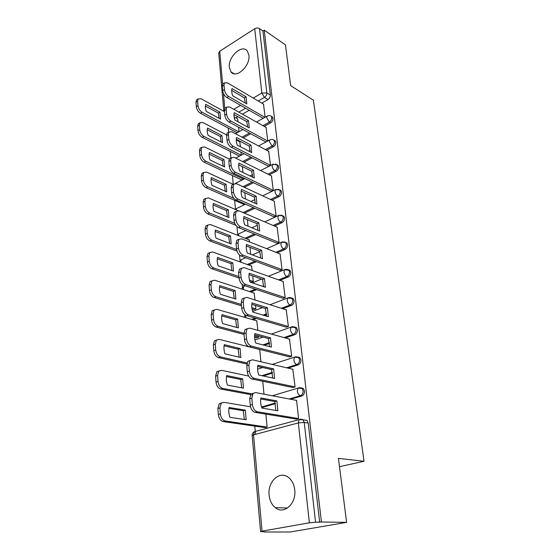 <?xml version="1.0" encoding="UTF-8"?>
<svg xmlns="http://www.w3.org/2000/svg" width="560" height="560" viewBox="0 0 560 560"><rect width="100%" height="100%" fill="white"/><g stroke="black" fill="none" stroke-linecap="round" stroke-linejoin="round"><path stroke-width="0.84" d="M229.348 67.452L231.007 71.904C236.068 79.149 250.53 65.919 248.92 55.272L247.338 51.044C242.151 43.68 227.843 56.931 229.348 67.452M269.122 495.11C269.717 500.549 271.761 504.714 275.254 507.612C283.836 515.13 296.646 503.615 294.721 489.783C294.084 484.589 292.138 480.585 288.89 477.771C280.161 469.91 267.379 481.341 269.122 495.11M264.194 126.364L270.648 122.829C272.272 121.737 273.063 120.232 273.021 118.307L272.524 117.047L271.523 116.466M266.693 150.262L273.371 146.755C275.023 145.684 275.828 144.165 275.779 142.191L275.24 140.854L274.134 140.245M269.248 174.825L276.171 171.353C277.851 170.303 278.67 168.77 278.614 166.747L278.033 165.319L276.773 164.682M271.852 200.081L279.048 196.644C280.763 195.622 281.589 194.068 281.533 191.996L280.903 190.477L279.566 189.819M274.498 226.065L282.016 222.67C283.752 221.669 284.592 220.101 284.529 217.966L283.85 216.349L282.415 215.677M277.186 252.812L285.061 249.452C286.832 248.472 287.679 246.89 287.616 244.706L286.881 242.97L285.334 242.284M279.902 280.35L288.204 277.025C289.996 276.073 290.864 274.477 290.801 272.23L289.996 270.375L288.323 269.675M282.632 308.721L291.431 305.424C293.265 304.507 294.147 302.89 294.07 300.58L293.195 298.599L291.389 297.892M285.355 337.96L294.763 334.698C296.632 333.809 297.521 332.178 297.444 329.805L296.492 327.67L294.532 326.963M288.022 368.116L298.2 364.875C300.097 364.021 301.007 362.376 300.93 359.926L299.88 357.637L297.759 356.944M290.563 399.245L301.742 395.997C303.681 395.185 304.605 393.519 304.514 391.006L303.366 388.542L301.378 387.821M228.221 128.03L228.599 132.251M230.307 151.48L230.888 157.927M232.456 175.567L233.24 184.366L206.605 172.095L203.679 172.501L203.014 175.21L203.364 180.005C203.833 183.141 205.275 185.388 207.704 186.76L233.975 198.387M234.661 200.326L235.48 209.51M237.006 226.583L237.741 234.829M239.54 255.038L240.058 260.82M242.158 284.389L242.438 287.546M244.853 314.678L244.888 315.042M252 394.87L252.042 395.353M254.786 426.125L255.521 434.336M264.201 531.72L260.568 531.608L262.024 531.16L309.393 522.816L298.333 422.905L253.54 434.861L262.024 531.16M346.619 522.368L321.433 521.99L264.215 30.156L285.453 44.898L290.668 85.645L313.39 100.198L364.042 461.279L338.422 458.374L346.619 522.368L290.255 531.993L264.222 532M223.818 111.286L218.722 53.011L219.73 51.24L254.716 28.714C256.403 27.811 258.006 27.776 259.504 28.602L262.934 30.975L270.333 95.067C270.382 96.943 269.598 98.434 267.995 99.54L261.744 103.11M249.179 110.285L242.417 114.149M237.909 116.718L235.83 117.908M262.934 30.975L264.215 30.156M303.94 419.923L306.95 420.42L302.974 419.762L304.234 422.436L315.574 522.242L309.393 522.816M315.574 522.242L321.433 521.99M296.163 419.076L298.613 418.593L296.569 400.211L296.205 400.316M292.698 387.478L295.099 386.946L292.789 369.236M259.105 366.786L259.546 366.821M289.331 356.846L291.69 356.265L289.471 339.101M256.368 337.729L258.559 337.141L258.44 335.86M286.069 327.138L288.386 326.515L286.244 309.862M257.915 330.379L256.725 320.838M253.722 309.512L255.871 308.882L255.549 305.452M282.905 298.312L285.18 297.654L283.115 281.491M255.024 299.971L254.1 293.055M251.146 282.1L253.26 281.435L252.742 275.975M279.832 270.333L282.072 269.633L280.07 253.946M252.224 270.508L251.545 266.063M276.85 243.159L279.048 242.424L277.116 227.192M249.508 241.927L249.06 239.82M273.952 216.762L276.115 215.992L274.239 201.187M243.838 204.365L245.063 203.994M271.138 191.1L273.266 190.302L271.439 175.917M241.535 179.851L243.523 179.06L243.411 177.905M268.394 166.152L270.494 165.326L268.723 151.333M267.792 141.029L266.07 127.421M240.45 146.776L239.771 141.785M250.712 133.756L243.257 137.844M238.483 140.462L237.874 140.798M252.168 157.892L243.915 162.225M253.512 182.714L244.328 187.313M254.716 208.257L244.433 213.164M255.71 234.563L246.414 238.77M256.417 261.674L248.619 265.006M256.739 289.632L250.845 291.998M266.588 314.72L264.397 315.539M256.494 318.5L253.064 319.781M269.542 343.441L264.32 345.254M272.468 373.072L263.305 375.998M275.387 403.648L261.688 407.617M339.486 466.676L364.042 461.279M264.817 427.574L267.12 427.119L265.888 414.127M265.146 117.201L263.494 104.146M238.077 121.807L237.601 118.881M319.683 522.298L308.217 423.073L306.95 420.42M263.984 394.184L262.759 381.248M260.904 361.767L259.728 349.419M250.677 254.282L250.026 247.394M248.01 226.191L247.387 219.66M245.413 198.933L244.825 192.745M242.9 172.473L242.34 166.607M241.255 155.176L240.968 152.194M239.022 131.733L238.595 127.204M276.878 400.925L277.872 410.788L261.828 408.044C260.652 404.523 260.337 401.163 260.89 397.978L276.878 400.925L274.771 401.541L275.884 410.445M274.771 401.541L260.736 398.972M296.576 419.139L255.164 412.377C252.504 411.551 250.859 409.143 250.243 405.139L249.697 398.86L250.887 394.114L253.281 393.204M296.59 400.393L255.563 392.581L253.015 393.463L251.825 398.223L252.385 404.502C253.008 408.513 254.646 410.935 257.306 411.761L255.164 412.377M298.606 418.558L257.306 411.761M245.343 410.137L229.138 407.477C228.515 410.599 228.767 413.868 229.894 417.298L246.162 419.755L245.343 410.137L243.355 410.718L228.977 408.38M250.537 406.812L223.832 402.283L221.221 403.179L219.926 407.841L220.367 413.966C220.92 417.872 222.544 420.21 225.232 420.987L267.12 427.084M244.307 419.475L243.355 410.718M265.223 427.63L223.209 421.561C220.521 420.791 218.904 418.46 218.351 414.561L217.917 408.443L219.219 403.795L221.571 402.857M273.63 368.886L274.596 378.427L258.741 375.018C257.586 371.56 257.285 368.319 257.831 365.274L273.63 368.886L271.565 369.551L272.671 378.014M271.565 369.551L257.663 366.394M293.069 387.555L252.168 379.05C249.536 378.126 247.926 375.718 247.324 371.84L246.792 365.764L247.884 361.354L250.152 360.458M293.139 369.32L252.581 359.814L249.97 360.647L248.885 365.071L249.424 371.147C250.026 375.039 251.643 377.447 254.268 378.378L252.168 379.05M302.127 388.402L300.426 388.045M295.092 386.925L254.268 378.378M270.494 337.841L271.425 347.095L255.759 343.049C254.625 339.668 254.331 336.518 254.877 333.613L270.494 337.841L268.464 338.555L269.549 346.605M268.464 338.555L254.688 334.852M289.674 356.93L249.27 346.794C246.673 345.779 245.077 343.385 244.496 339.619L243.978 333.739L244.979 329.637L247.135 328.762M289.793 339.185L249.697 328.104L247.023 328.881L246.029 332.997L246.554 338.877C247.142 342.657 248.738 345.051 251.328 346.073L249.27 346.794M291.69 356.265L251.328 346.073M242.683 378.861L226.667 375.564C226.051 378.553 226.296 381.717 227.402 385.077L243.474 388.178L242.683 378.861L240.73 379.484L226.485 376.579M248.654 376.054L221.438 370.314L218.764 371.168L217.574 375.501L218.008 381.437C218.547 385.231 220.143 387.555 222.796 388.423L252.602 394.023M241.675 387.835L240.73 379.484M250.523 394.597L220.808 389.06C218.155 388.192 216.559 385.868 216.027 382.081L215.6 376.159L216.797 371.833L219.03 370.916M240.1 348.53L224.28 344.645C223.671 347.501 223.909 350.574 224.994 353.864L240.87 357.567L240.1 348.53L238.182 349.202L224.077 345.765M259.742 349.524L219.121 339.346L216.391 340.144L215.299 344.19L215.712 349.937C216.244 353.619 217.819 355.936 220.437 356.895L247.03 362.964M239.12 357.161L238.182 349.202M259.434 366.863L257.656 366.457M246.813 364L218.484 357.574C215.866 356.622 214.298 354.312 213.773 350.63L213.36 344.89L214.459 340.858L216.573 339.962M267.449 307.762L268.352 316.722L252.868 312.088C251.748 308.777 251.468 305.732 252.014 302.953L267.449 307.762L265.454 308.518L266.532 316.176M265.454 308.518L251.804 304.29M286.384 327.229L246.463 315.567C243.894 314.468 242.326 312.088 241.752 308.427L241.255 302.736L242.172 298.907L244.223 298.06M286.552 309.96L246.904 297.402L244.181 298.109L243.271 301.945L243.775 307.643C244.356 311.311 245.924 313.698 248.486 314.797L246.463 315.567M288.372 326.522L248.486 314.797M264.495 278.593L265.377 287.287L250.061 282.093C248.969 278.845 248.689 275.898 249.235 273.238L264.495 278.593L262.535 279.391L263.599 286.685M262.535 279.391L249.018 274.673M283.199 298.41L243.74 285.32C241.206 284.144 239.666 281.778 239.099 278.215L238.616 272.706L239.463 269.136L241.416 268.31M283.402 281.596L244.195 267.652L241.437 268.289L240.597 271.866L241.087 277.389C241.654 280.952 243.201 283.325 245.728 284.508L243.74 285.32M285.152 297.661L245.728 284.508M261.632 250.292L262.486 258.727L247.345 253.022C246.267 249.837 246.001 246.974 246.547 244.44L261.632 250.292L259.707 251.132L260.757 258.076M259.707 251.132L246.316 245.959M280.112 270.438L241.108 256.011C238.602 254.758 237.083 252.399 236.53 248.941L236.061 243.6L236.838 240.261L238.7 239.47M280.343 254.051L241.57 238.812L238.777 239.379L238.007 242.718L238.483 248.073C239.036 251.538 240.562 253.897 243.061 255.157L241.108 256.011M282.03 269.654L243.061 255.157M237.594 319.109L221.963 314.671C221.354 317.408 221.585 320.383 222.656 323.61L238.336 327.88L237.594 319.109L235.711 319.823L221.746 315.889M257.019 320.929L216.874 309.33L214.095 310.072L213.094 313.838L213.5 319.41C214.011 322.994 215.565 325.304 218.148 326.34L243.95 333.235M254.611 336.084L258.559 337.141M236.642 327.418L235.711 319.823M256.676 337.813L254.618 337.267M244.041 334.453L216.237 327.068C213.647 326.032 212.1 323.729 211.589 320.152L211.19 314.594L212.198 310.828L214.207 309.953M235.158 290.563L219.723 285.607C219.114 288.218 219.338 291.109 220.388 294.273L235.886 299.075L235.158 290.563L233.31 291.319L219.485 286.902M254.373 293.146L214.697 280.217L211.876 280.903L210.952 284.424L211.344 289.821C211.855 293.307 213.381 295.603 215.929 296.716L241.409 304.486M251.846 307.671L255.857 308.889M234.234 298.564L233.31 291.319M254.009 309.603L252.049 309.008M241.528 305.816L214.053 297.486C211.498 296.38 209.972 294.084 209.468 290.605L209.083 285.215L210.007 281.694L211.918 280.854M232.799 262.843L217.539 257.397C216.937 259.903 217.154 262.703 218.19 265.811L233.506 271.11L232.799 262.843L230.979 263.634L217.287 258.776M251.811 266.154L212.583 251.979L209.727 252.595L208.88 255.885L209.258 261.128C209.755 264.516 211.26 266.805 213.78 267.988L238.959 276.577M249.494 280.175L253.232 281.449M231.903 270.55L230.979 263.634M251.412 282.198L249.928 281.687M239.085 278.012L211.932 268.793C209.412 267.617 207.907 265.335 207.417 261.954L207.039 256.718L207.893 253.428L209.713 252.609L207.893 253.428M258.853 222.831L259.679 231.021L244.713 224.826C243.656 221.704 243.397 218.932 243.936 216.503L258.853 222.831L256.963 223.699L257.999 230.321M256.963 223.699L243.691 218.099M277.116 243.271L238.546 227.591C236.082 226.268 234.577 223.923 234.038 220.556L233.583 215.376L234.297 212.254L236.082 211.498M277.375 227.304L239.029 210.847L236.201 211.337L235.494 214.459L235.956 219.646C236.495 223.02 238 225.372 240.471 226.695L238.546 227.591M279.006 242.445L240.471 226.695M230.51 235.921L215.425 230.02C214.83 232.414 215.04 235.137 216.055 238.182L231.189 243.95L230.51 235.921L228.718 236.747L215.159 231.469M249.312 239.918L210.532 224.567L207.648 225.113L206.871 228.2L207.235 233.282C207.725 236.586 209.209 238.861 211.694 240.107L236.6 249.48M229.628 243.355L228.718 236.747M237.006 251.104L209.881 240.954C207.389 239.708 205.905 237.44 205.422 234.143L205.058 229.068L205.849 225.988L207.578 225.197M256.151 196.168L256.956 204.12L242.158 197.477C241.115 194.411 240.863 191.716 241.402 189.392L256.151 196.168L254.296 197.071L255.318 203.378M254.296 197.071L241.15 191.065M274.204 216.874L236.068 200.018C233.632 198.639 232.148 196.308 231.623 193.025L231.182 187.999L231.84 185.08L233.548 184.352M274.484 201.306L236.558 183.708L233.709 184.128L233.058 187.047L233.506 192.08C234.031 195.363 235.515 197.701 237.958 199.087L236.068 200.018M276.059 216.02L237.958 199.087M228.277 209.755L213.374 203.427C212.779 205.723 212.982 208.369 213.983 211.358L228.942 217.56L228.277 209.755L226.52 210.616L213.094 204.946M237.979 210.581L208.544 197.953L205.632 198.429L204.911 201.32L205.275 206.255C205.744 209.468 207.214 211.729 209.671 213.045L234.759 223.328M227.423 216.93L226.52 210.616M235.907 225.358L207.886 213.927C205.429 212.618 203.959 210.357 203.49 207.151L203.14 202.216L203.861 199.332L205.52 198.576M253.533 170.261L254.31 177.989L239.68 170.919C238.651 167.909 238.406 165.298 238.945 163.072L253.533 170.261L251.706 171.199L252.714 177.212M251.706 171.199L238.679 164.815M271.383 191.219L233.667 173.264C231.252 171.822 229.789 169.505 229.278 166.313L228.851 161.434L229.453 158.697L231.098 157.997M271.677 176.036L234.157 157.367L231.294 157.71L230.692 160.447L231.126 165.333C231.644 168.532 233.107 170.849 235.515 172.298L233.667 173.264M273.203 190.33L235.515 172.298M226.114 184.324L211.379 177.597C210.784 179.795 210.98 182.364 211.974 185.304L226.758 191.912L226.114 184.324L224.378 185.213L211.085 179.172M225.281 191.254L224.378 185.213M244.076 204.47L205.947 187.67C203.518 186.305 202.076 184.065 201.614 180.936L201.271 176.141L201.936 173.432L203.532 172.704M250.985 145.089L251.741 152.6L237.272 145.138C236.257 142.184 236.019 139.643 236.558 137.515L250.985 145.089L249.186 146.055L250.18 151.795M249.186 146.055L236.285 139.314M268.632 166.271L231.329 147.287C228.942 145.789 227.5 143.486 227.003 140.378L226.583 135.639L227.143 133.063L228.319 132.405M268.954 151.459L231.833 131.789L228.956 132.048L228.396 134.624L228.816 139.37C229.327 142.478 230.769 144.788 233.149 146.293L231.329 147.287M270.424 165.354L233.149 146.293M224.007 159.593L209.44 152.488C208.845 154.595 209.041 157.094 210.014 159.978L224.637 166.971L224.007 159.593L222.299 160.51L209.139 154.119M229.236 159.026L204.729 146.972L201.789 147.301L201.173 149.842L201.509 154.504C201.964 157.556 203.392 159.796 205.793 161.217L243.467 179.095M223.195 166.285L222.299 160.51M241.759 179.963L204.064 162.162C201.663 160.741 200.235 158.508 199.787 155.463L199.451 150.808L200.074 148.26L201.278 147.581M248.507 120.624L249.249 127.925L234.934 120.085C233.933 117.18 233.702 114.716 234.241 112.679L248.507 120.624L246.743 121.618L247.716 127.085M246.743 121.618L233.961 114.534M265.958 142.002L229.061 122.052C226.702 120.505 225.281 118.216 224.791 115.185L224.385 110.579L224.903 108.164L225.96 107.541M266.294 127.547L229.572 106.939L226.681 107.121L226.17 109.536L226.576 114.149C227.073 117.18 228.501 119.476 230.853 121.03L229.061 122.052M267.722 141.064L230.853 121.03M221.956 135.534L207.55 128.072C206.969 130.095 207.151 132.524 208.117 135.359L222.572 142.716L221.956 135.534L220.276 136.479L207.242 129.759M239.988 141.897L236.278 139.958M226.562 134.89L202.902 122.542L199.955 122.794L199.381 125.188L199.71 129.717C200.158 132.699 201.565 134.918 203.938 136.395L241.192 155.204M221.158 141.995L220.276 136.479M239.512 156.1L202.237 137.368C199.864 135.898 198.457 133.679 198.009 130.704L197.687 126.175L198.261 123.781L199.353 123.144M246.099 96.824L246.82 103.922L232.659 95.739C231.672 92.89 231.448 90.489 231.987 88.536L246.099 96.824L244.363 97.839L245.322 103.061M244.363 97.839L231.7 90.447M263.186 118.293L226.856 97.531C224.525 95.935 223.118 93.66 222.642 90.706L222.243 86.233L222.726 83.958L223.685 83.377M263.711 104.272L227.374 82.789L224.476 82.887L224 85.162L224.399 89.642C224.882 92.596 226.289 94.878 228.62 96.488L226.856 97.531M264.922 117.327L228.62 96.488M219.961 112.119L205.716 104.321C205.135 106.26 205.317 108.626 206.262 111.412L220.563 119.105L219.961 112.119L218.309 113.085L205.401 106.057M237.811 118.993L234.122 116.963M224.476 111.65L201.124 98.777L198.17 98.952L197.638 101.213L197.96 105.616C198.394 108.521 199.787 110.733 202.132 112.252L238.798 131.859M219.184 118.363L218.309 113.085M237.146 132.776L200.452 113.253C198.114 111.734 196.721 109.529 196.287 106.631L195.972 102.228L196.504 99.974L197.491 99.372M270.151 115.724L271.264 116.319L271.761 117.579C271.803 119.504 271.012 121.016 269.388 122.108L262.927 125.657M270.648 122.829L269.388 122.108L266.742 117.754L267.043 116.144L267.736 115.787M272.734 139.538L273.973 140.154L274.505 141.498C274.554 143.472 273.749 144.998 272.097 146.069L265.419 149.583M273.371 146.755L272.097 146.069L269.423 141.694L269.745 139.986L270.508 139.608M275.38 164.017L276.752 164.654L277.333 166.082C277.382 168.112 276.57 169.645 274.883 170.702L267.953 174.181M276.171 171.353L274.883 170.702C273.441 169.785 272.538 168.315 272.174 166.299L272.531 164.486L273.364 164.094M278.089 189.189L279.608 189.847L280.231 191.366C280.287 193.445 279.461 194.999 277.753 196.028L270.543 199.479M279.048 196.644L277.753 196.028C276.29 195.153 275.373 193.676 275.009 191.611L275.387 189.679L276.304 189.273M280.861 215.089L282.541 215.761L283.22 217.385C283.276 219.52 282.436 221.088 280.7 222.096L273.182 225.505M282.016 222.67L280.7 222.096C279.223 221.249 278.299 219.765 277.921 217.644L278.334 215.593L279.335 215.18M283.703 241.752L285.558 242.424L286.293 244.16C286.356 246.351 285.502 247.94 283.738 248.913L275.856 252.287M285.061 249.452L283.738 248.913C282.24 248.115 281.302 246.624 280.917 244.447L281.365 242.263L282.464 241.836M286.615 269.213L288.659 269.871L289.464 271.733C289.527 273.98 288.659 275.583 286.86 276.535L278.558 279.874M288.204 277.025L286.86 276.535C285.355 275.779 284.403 274.281 284.004 272.041L284.494 269.71L285.684 269.276M289.604 297.5L291.851 298.144L292.719 300.132C292.789 302.449 291.914 304.066 290.08 304.983L281.274 308.287M291.431 305.424L290.08 304.983C288.554 304.276 287.588 302.771 287.189 300.475L287.714 297.983L289.009 297.549M292.677 326.655L295.127 327.271L296.086 329.406C296.156 331.786 295.26 333.417 293.398 334.306L283.976 337.582M294.763 334.698L293.398 334.306C291.858 333.641 290.878 332.129 290.465 329.77L291.039 327.117L292.446 326.676M295.841 356.727L298.501 357.287L299.551 359.583C299.628 362.033 298.718 363.685 296.821 364.539L286.629 367.794M298.2 364.875L296.821 364.539C295.26 363.93 294.273 362.411 293.846 359.982L294.469 357.14L295.988 356.713M299.691 387.688L301.973 388.248L303.121 390.719C303.205 393.239 302.281 394.905 300.349 395.724L289.156 398.979M301.742 395.997L300.349 395.724C298.774 395.171 297.766 393.645 297.332 391.146L298.011 388.101L299.432 387.632M267.995 99.54L264.467 97.412L258.202 101.017M245.616 108.248L238.84 112.14M234.332 114.737L233.954 114.954M233.828 109.326L240.611 105.392M253.225 98.07L261.842 93.079L254.716 28.714M219.73 51.24L222.628 84.105M223.461 93.548L224.763 108.367M302.61 419.482L302.057 419.391M301.126 419.244L302.974 419.762L299.075 419.636L300.468 419.132M249.438 133.07L241.983 137.165M237.202 139.79L236.593 140.126M250.88 157.234L242.627 161.581M252.21 182.091L243.026 186.711M253.4 207.676L243.11 212.597M254.38 234.024L245.077 238.238M255.073 261.177L247.275 264.516M263.641 285.859L262.514 286.314M255.374 289.184L249.48 291.55M266.553 313.81L263.025 315.133M255.115 318.094L251.678 319.382M269.451 342.629L262.927 344.897M272.335 372.358L261.898 375.697M275.226 403.025L261.499 407.015M245.595 315.189L245.875 317.709M244.797 285.936L243.663 286.405L243.236 289.52M242.263 259.259L241.22 259.714L240.73 262.15M239.806 233.324L238.847 233.765L238.35 235.578M237.419 208.096L236.544 208.523L236.089 209.769M255.122 431.487L254.394 431.683C252.84 432.537 252.098 433.832 252.168 435.568M308.217 423.073L304.234 422.436L298.333 422.905L299.075 419.636L254.394 431.683L253.54 434.861L252.175 435.638L260.561 531.566M270.333 95.067L266.812 92.918C266.854 94.801 266.07 96.299 264.467 97.412L261.842 93.079L266.812 92.918L259.504 28.602M251.825 398.223L249.697 398.86M252.385 404.502L250.243 405.139M223.209 421.561L225.232 420.987M218.351 414.561L220.367 413.966M217.917 408.443L219.926 407.841M248.885 365.071L246.792 365.764M249.424 371.147L247.324 371.84M246.029 332.997L243.978 333.739M246.554 338.877L244.496 339.619M220.808 389.06L222.796 388.423M216.027 382.081L218.008 381.437M215.6 376.159L217.574 375.501M218.484 357.574L220.437 356.895M213.773 350.63L215.712 349.937M213.36 344.89L215.299 344.19M243.271 301.945L241.255 302.736M243.775 307.643L241.752 308.427M240.597 271.866L238.616 272.706M241.087 277.389L239.099 278.215M238.007 242.718L236.061 243.6M238.483 248.073L236.53 248.941M216.237 327.068L218.148 326.34M211.589 320.152L213.5 319.41M211.19 314.594L213.094 313.838M214.053 297.486L215.929 296.716M209.468 290.605L211.344 289.821M209.083 285.215L210.952 284.424M211.932 268.793L213.78 267.988M207.417 261.954L209.258 261.128M207.039 256.718L208.88 255.885M235.494 214.459L233.583 215.376M235.956 219.646L234.038 220.556M209.881 240.954L211.694 240.107M205.422 234.143L207.235 233.282M205.058 229.068L206.871 228.2M233.058 187.047L231.182 187.999M233.506 192.08L231.623 193.025M207.886 213.927L209.671 213.045M203.49 207.151L205.275 206.255M203.14 202.216L204.911 201.32M230.692 160.447L228.851 161.434M231.126 165.333L229.278 166.313M205.947 187.67L207.704 186.76M201.614 180.936L203.364 180.005M201.271 176.141L203.014 175.21M228.396 134.624L226.583 135.639M228.816 139.37L227.003 140.378M204.064 162.162L205.793 161.217M199.787 155.463L201.509 154.504M199.451 150.808L201.173 149.842M226.17 109.536L224.385 110.579M226.576 114.149L224.791 115.185M202.237 137.368L203.938 136.395M198.009 130.704L199.71 129.717M197.687 126.175L199.381 125.188M224 85.162L222.243 86.233M224.399 89.642L222.642 90.706M200.452 113.253L202.132 112.252M196.287 106.631L197.96 105.616M195.972 102.228L197.638 101.213M234.017 73.738L231.007 71.904M287.539 508.032L275.254 507.612M303.366 388.542L298.011 388.101L272.3 395.766M260.708 399.224L261.233 399.063M299.88 357.637L294.469 357.14L272.209 364.413M296.492 327.67L291.039 327.117L271.362 334.096M293.195 298.599L287.714 297.983L270.053 304.731M289.996 270.375L284.494 269.71L268.443 276.276M286.881 242.97L285.558 242.424L281.365 242.263L266.637 248.668M283.85 216.349L282.541 215.761L278.334 215.593L264.705 221.865M280.903 190.477L279.608 189.847L275.387 189.679L262.696 195.839M278.033 165.319L276.752 164.654L272.531 164.486L260.638 170.541M275.24 140.854L273.973 140.154C272.601 139.216 271.194 139.153 269.745 139.986L258.559 145.95M272.524 117.047L271.264 116.319C269.892 115.36 268.485 115.297 267.043 116.144L256.466 122.031M257.586 369.194L262.668 367.528M246.806 345.149L246.932 346.318M254.926 339.927L262.962 337.078M245.042 314.825L244.293 317.247M252.637 311.388L262.521 307.608M245.154 285.789L243.663 286.405L241.871 289.072M252.322 282.863L261.611 279.062M245.77 257.74L241.22 259.714L239.617 261.751M252.308 254.891L259.868 251.608M245.833 230.552L238.847 233.765L237.503 235.242M251.853 227.78L257.432 225.211M245.49 204.183L236.544 208.523L235.508 209.517M251.069 201.474L254.996 199.57M235.396 183.4L244.846 178.584M250.054 175.931L252.574 174.65M235.697 158.137L243.978 153.72M248.864 151.116L250.152 150.43M235.459 133.714L242.935 129.556M253.015 393.463L250.887 394.114M219.219 403.795L221.221 403.179M249.97 360.647L247.884 361.354M247.023 328.881L244.979 329.637M216.797 371.833L218.764 371.168M214.459 340.858L216.391 340.144M244.181 298.109L242.172 298.907M241.437 268.289L239.463 269.136M238.777 239.379L236.838 240.261M212.198 310.828L214.095 310.072M210.007 281.694L211.876 280.903M236.201 211.337L234.297 212.254M205.849 225.988L207.648 225.113M233.709 184.128L231.84 185.08M203.861 199.332L205.632 198.429M231.294 157.71L229.453 158.697M201.936 173.432L203.679 172.501M228.956 132.048L227.143 133.063M200.074 148.26L201.789 147.301M226.681 107.121L224.903 108.164M198.261 123.781L199.955 122.794M224.476 82.887L222.726 83.958M196.504 99.974L198.17 98.952"/></g></svg>
